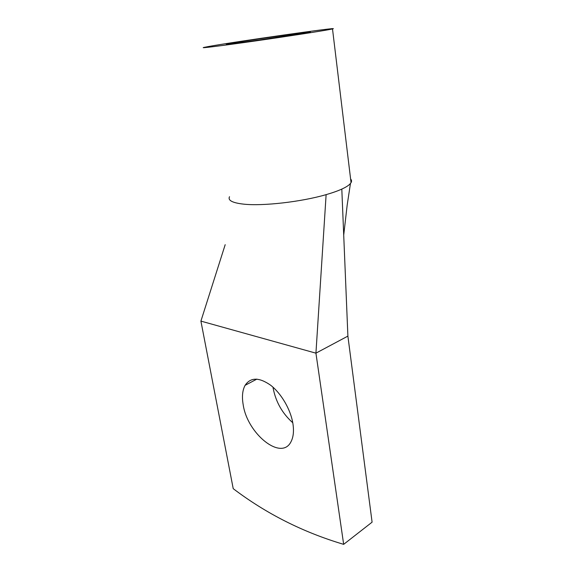 <?xml version="1.0" encoding="UTF-8"?>
<svg xmlns="http://www.w3.org/2000/svg" width="573" height="573" viewBox="0 0 573 573"><rect width="100%" height="100%" fill="white"/><g stroke="black" fill="none" stroke-linecap="round" stroke-linejoin="round"><path stroke-width="0.86" d="M350.604 178.998C351.679 180.072 351.829 181.297 351.048 182.665L349.817 184.191C348.205 185.752 345.54 187.385 341.809 189.09C337.662 190.974 332.433 192.822 326.123 194.634L315.931 353.161L347.89 336.115L372.092 522.168L343.664 544.35C303.081 532.281 266.266 513.716 233.218 488.662L200.908 321.109L315.931 353.161L343.664 544.35M292.91 423.612C294.021 430.903 293.44 436.827 291.177 441.382C281.737 461.723 247.335 433.847 243.188 404.746C241.792 396.738 242.429 390.263 245.108 385.321C250.566 377.177 259.096 377.163 270.7 385.271C281.322 393.508 290.697 409.609 292.91 423.612M292.767 422.752C282.41 413.527 275.878 402.06 273.178 388.336L273.006 387.198M341.809 189.09L347.897 336.115M200.908 321.109L225.189 244.678M326.123 194.634C301.455 201.861 262.835 206.259 243.711 204.153L243.647 204.146C232.394 202.878 227.682 200.4 229.508 196.697M308.489 32.425L309.749 32.16C317.922 30.29 245.359 40.619 229.322 43.584L226.707 44.1C223.47 44.859 237.466 43.125 258.774 40.081L308.489 32.425M331.036 29.244L332.505 28.937C344.151 26.172 234.916 41.722 208.644 46.499L203.945 47.416C198.881 48.583 220.383 45.94 254.154 41.12C287.868 36.307 323.222 30.827 331.036 29.244M245.108 385.321L256.876 379.111M350.454 183.503L347.166 205.191L343.714 235.123M351.048 182.665L332.505 28.937"/></g></svg>
